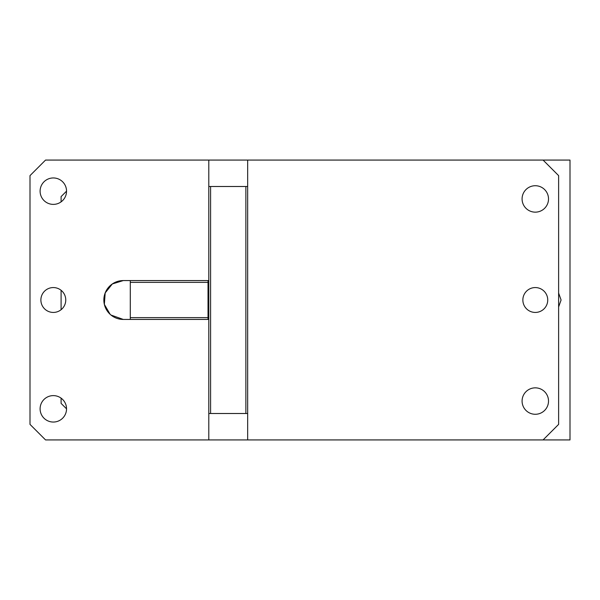 <?xml version="1.0" encoding="UTF-8"?>
<svg xmlns="http://www.w3.org/2000/svg" width="600" height="600" viewBox="0 0 600 600"><rect width="100%" height="100%" fill="white"/><g stroke="black" fill="none" stroke-linecap="round" stroke-linejoin="round"><path stroke-width="0.9" d="M208.8 160.072L45.547 160.072L30 175.62L30 424.38L45.547 439.928L247.665 439.928L247.665 160.072L208.8 160.072L208.8 186.502L210.593 186.502L210.593 413.498L247.665 413.498M543.075 160.072L570 160.072L570 439.928L543.075 439.928L558.623 424.38L558.623 175.62L543.075 160.072L247.665 160.072M53.325 312.435A12.435 12.435 0 0 1 40.883 300A12.435 12.435 0 0 1 53.325 287.565A12.435 12.435 0 0 1 65.76 300A12.435 12.435 0 0 1 53.325 312.435M208.8 186.502L208.8 439.928M110.977 315.038L123.285 319.433L130.282 319.433L130.282 280.567L208.02 280.567L208.02 319.433L208.8 319.433M53.325 177.953A13.215 13.215 0 0 1 66.54 191.167A13.215 13.215 0 0 1 53.325 204.382A13.215 13.215 0 0 1 40.102 191.167A13.215 13.215 0 0 1 53.325 177.953M53.325 395.618A13.215 13.215 0 0 1 66.54 408.832A13.215 13.215 0 0 1 53.325 422.048A13.215 13.215 0 0 1 40.102 408.832A13.215 13.215 0 0 1 53.325 395.618M130.282 282.36L208.02 282.36M535.298 185.722A13.215 13.215 0 0 1 548.513 198.938A13.215 13.215 0 0 1 535.298 212.153A13.215 13.215 0 0 1 522.082 198.938A13.215 13.215 0 0 1 535.298 185.722M535.298 387.847A13.215 13.215 0 0 1 548.513 401.062A13.215 13.215 0 0 1 535.298 414.278A13.215 13.215 0 0 1 522.082 401.062A13.215 13.215 0 0 1 535.298 387.847M210.593 186.502L245.873 186.502L245.873 413.498M245.873 186.502L247.665 186.502M208.8 413.498L210.593 413.498M123.285 319.433A19.433 19.433 0 0 1 103.852 300A19.433 19.433 0 0 1 123.285 280.567L112.32 283.957L105.18 292.935L104.355 304.388L110.13 314.303M535.298 287.565A12.435 12.435 0 0 1 547.74 300A12.435 12.435 0 0 1 535.298 312.435A12.435 12.435 0 0 1 522.862 300A12.435 12.435 0 0 1 535.298 287.565M130.282 317.64L208.02 317.64M130.282 319.433L208.02 319.433M130.282 280.567L123.285 280.567M208.8 280.567L208.02 280.567M543.075 439.928L247.665 439.928M66.54 191.167L61.095 196.605L61.095 201.855M61.095 290.288L61.095 309.712M61.095 398.145L61.095 403.395L66.54 408.832M558.623 306.952L561.082 300L558.623 293.048"/></g></svg>
